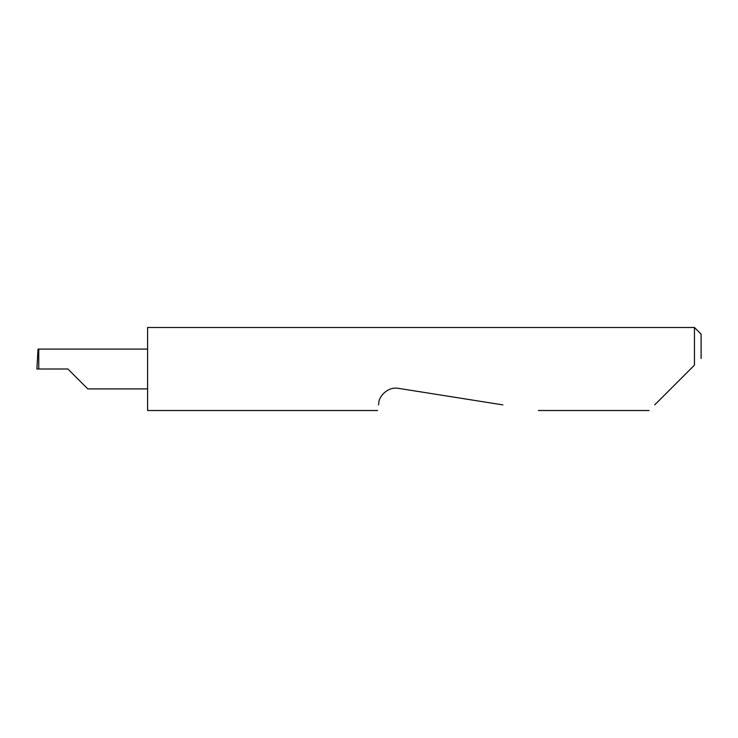 <?xml version="1.0" encoding="UTF-8"?>
<svg xmlns="http://www.w3.org/2000/svg" width="738" height="738" viewBox="0 0 738 738"><rect width="100%" height="100%" fill="white"/><g stroke="black" fill="none" stroke-linecap="round" stroke-linejoin="round"><path stroke-width="1.11" d="M67.896 369L87.804 388.908L67.896 369L87.804 388.908L67.896 369L38.754 369L38.754 349.092L38.035 349.092L36.9 369L38.754 369M654.689 404.894L694.458 365.125L694.458 327.488L147.6 327.488L147.6 410.512L377.598 410.512M378.483 404.894L378.825 402.727C378.843 396.85 387.404 386.288 398.585 388.373L502.882 404.894M694.458 365.125L690.583 369M694.458 327.488L701.1 334.13L701.1 358.483M147.6 349.092L38.754 349.092M87.804 388.908L147.6 388.908M649.071 410.512L538.371 410.512"/></g></svg>
